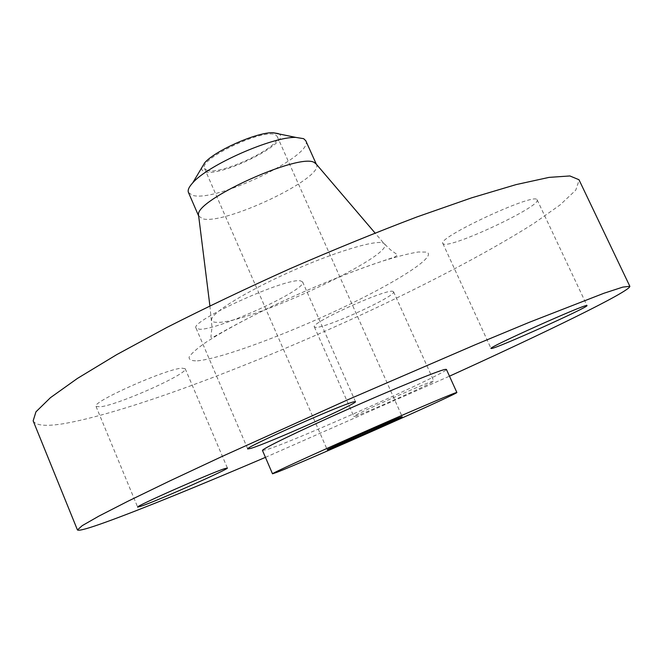 <?xml version="1.0" encoding="UTF-8"?>
<svg xmlns="http://www.w3.org/2000/svg" width="663" height="663" viewBox="0 0 663 663"><rect width="100%" height="100%" fill="white"/><g stroke="black" fill="none" stroke-linecap="round" stroke-linejoin="round"><path stroke-width="0.5" stroke-dasharray="3.31 2.49" d="M300.438 280.855L302.601 281.899C307.872 289.184 219.213 329.901 199.72 329.279L196.074 328.168C188.764 321.572 286.308 277.275 300.438 280.855M537.013 199.638L537.171 199.861C541.696 206.094 451.387 248.492 443.522 244.017L442.876 243.503C436.262 238.174 533.889 192.543 537.013 199.638M355.061 416.256C364.542 413.571 435.864 381.78 433.851 381.109L433.179 381.175C426.98 382.336 350.536 416.364 353.843 416.48L355.061 416.256M392.653 291.306L393.54 291.737C397.054 295.739 326.71 327.986 315.895 327.398L314.386 326.942C309.613 323.42 384.979 289.06 392.653 291.306M181.969 368.172L185.209 368.736C189.071 373.228 119.547 404.463 100.561 406.809L96.027 406.402C90.955 402.3 166.446 368.694 181.969 368.172M201.552 168.054L202.049 170.217L204.212 171.601C220.323 178.264 294.579 140.506 278.361 133.611M188.466 192.494L192.436 195.278C214.804 203.027 314.411 155.415 305.792 140.747M198.66 215.947L202.621 218.782C224.508 225.304 324.472 177.841 316.425 164.432L316.243 164.093M33.15 420.839C35.885 425.82 46.766 426.64 65.786 423.317C131.97 411.201 259.183 362.495 370.211 310.649C433.809 280.722 492.65 249.686 534.204 223.182L560.003 204.983L575.749 190.182L579.147 180.029M262.49 450.492L267.181 449.497C296.129 440.489 449.315 372.117 446.398 369.382M206.815 170.267C220.182 176.01 283.101 145.91 277.233 136.445L275.684 134.987C264.802 127.619 197.682 159.344 204.544 168.501L206.815 170.267M265.44 457.362L449.481 376.186M382.642 242.873L384.018 243.52C398.96 253.539 249.313 323.726 217.232 322.359C213.37 322.367 211.497 321.431 211.605 319.558C211.663 312.886 245.31 291.927 288.911 272.385C332.47 252.802 374.056 240.031 382.642 242.873M197.4 360.846C220.903 358.683 284.626 335.064 340.011 308.925C395.463 282.852 438.226 256.009 426.508 252.089L418.229 252.006C409.659 253.374 398.14 256.283 383.67 260.75C352.675 270.877 310.466 288.057 272.236 306.215C244.199 319.79 220.845 332.569 205.439 342.647C196.687 348.804 191.242 353.628 189.112 357.117C188.872 359.777 191.632 361.012 197.4 360.846M302.601 281.899L355.476 401.654M537.171 199.861L587.004 305.568M393.54 291.737L433.851 381.109M185.209 368.736L227.376 468.012M209.898 305.858L211.978 327.215L210.884 337.21C211.779 337.848 212.251 337.782 220.721 333.033C230.707 327.24 257.584 312.853 286.201 299.684C316.226 285.977 344.735 274.333 371.728 264.752L395.173 256.821L397.543 254.882L390.449 249.769L384.018 243.52L375.059 233.011M277.233 136.445L402.192 416.695M204.544 168.501L327.24 449.754M96.027 406.402L137.655 507.112M314.386 326.942L353.843 416.48M442.876 243.503L491.034 348.473M196.074 328.168L247.747 448.967"/><path stroke-width="0.99" d="M250.722 448.42C268.043 443.381 358.202 403.162 355.476 401.654L353.835 401.819C342.166 404.198 242.915 448.337 247.747 448.967L250.722 448.42M491.474 348.506C497.209 348.199 589.216 306.894 587.004 305.568L586.929 305.519C586.191 303.463 486.634 348.092 491.034 348.473L491.474 348.506M141.625 506.035C159.277 499.943 229.647 468.741 227.376 468.012L224.616 468.666C210.577 473.084 134.141 506.888 137.655 507.112L141.625 506.035M278.361 133.611L272.941 132.708C257.037 132.103 214.961 150.658 204.685 162.816L201.552 168.054M316.301 164.159L305.792 140.747L303.671 138.683L295.831 137.398C272.559 136.537 207.768 165.12 192.709 182.88C188.914 186.999 187.496 190.206 188.466 192.494L198.668 216.039M316.243 164.093L314.386 162.576C300.107 152.382 194.632 200.185 198.535 214.978L198.66 215.947M449.481 376.186C544.522 332.967 630.554 291.214 629.85 286.3L578.981 179.723L569.873 175.952L549.039 177.386L516.087 184.604L471.526 197.864L416.986 216.925C376.476 232.282 334.21 249.512 290.187 268.623C246.454 288.297 205.389 307.881 167.001 327.389L116.647 354.672L77.397 378.44L50.463 397.659L35.959 411.822L33.15 420.839L77.438 529.944C78.657 531.146 88.237 528.494 106.179 521.996C141.236 509.333 200.997 484.885 265.44 457.362M629.85 286.3L622.814 287.104L603.952 293.245L529.306 322.301L475.404 344.669L347.967 399.681L221.848 456.558L169.471 481.089L128.034 501.187L98.886 516.112L82.245 525.635L77.438 529.944M456.865 392.488L446.398 369.382L445.014 369.424C437.961 370.816 393.109 389.164 345.307 410.414C297.463 431.663 261.181 449.357 262.49 450.492L272.501 473.805L276.968 472.28C305.195 461.39 458.887 393.267 456.865 392.488L455.605 392.811C448.917 395.049 404.256 414.151 356.288 435.376C308.287 456.608 271.548 473.515 272.501 473.805M328.591 449.315C338.229 445.718 403.85 416.646 402.192 416.695L401.372 416.936C394.568 419.248 324.489 450.276 327.24 449.754L328.591 449.315M204.685 162.816L192.709 182.88M272.941 132.708L295.831 137.398M198.535 214.978L209.898 305.858M315.605 163.347L375.059 233.011"/></g></svg>
